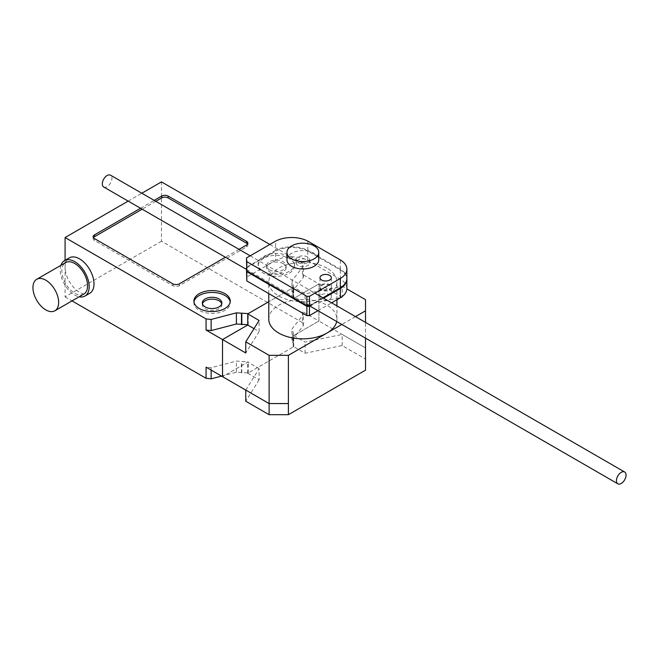 <?xml version="1.0" encoding="UTF-8"?>
<svg xmlns="http://www.w3.org/2000/svg" width="659" height="659" viewBox="0 0 659 659"><rect width="100%" height="100%" fill="white"/><g stroke="black" fill="none" stroke-linecap="round" stroke-linejoin="round"><path stroke-width="0.49" stroke-dasharray="3.29 2.47" d="M321.641 284.68A5.684 3.279 180 0 1 327.836 283.971A5.684 3.279 180 0 1 331.337 287.003A5.684 3.279 180 0 1 329.673 289.317A5.684 3.279 180 0 1 321.641 289.317A5.684 3.279 180 0 1 319.977 287.003A5.684 3.279 180 0 1 321.641 284.68M346.873 278.477A23.049 13.304 0 0 0 340.332 269.185L307.794 250.404A23.823 13.757 0 0 0 275.627 250.395L275.627 241.12M275.627 250.395L246.45 267.241M307.794 250.404L307.794 241.128M340.332 269.185L340.332 259.91M309.45 305.595L322.926 297.81M321.641 294.697A5.684 3.279 180 0 1 327.836 293.988A5.684 3.279 180 0 1 331.337 297.02A5.684 3.279 180 0 1 329.673 299.334A5.684 3.279 180 0 1 321.641 299.334A5.684 3.279 180 0 1 319.977 297.02A5.684 3.279 180 0 1 321.641 294.697M329.673 290.059A5.684 3.279 0 0 0 331.337 287.744A5.684 3.279 0 0 0 327.836 284.713A5.684 3.279 0 0 0 321.641 285.421A5.684 3.279 0 0 0 319.977 287.744A5.684 3.279 0 0 0 321.641 290.059A5.684 3.279 0 0 0 329.673 290.059M246.524 267.941L275.627 251.145A23.823 13.757 180 0 1 307.794 251.145L340.332 269.926A23.049 13.304 180 0 1 346.865 278.848M346.873 288.494A23.049 13.304 0 0 0 340.332 279.21L307.794 260.42A23.823 13.757 0 0 0 275.627 260.42L275.627 251.145M275.627 260.42L246.45 277.258M307.794 260.42L307.794 251.145M340.332 279.21L340.332 269.926M323.569 298.181L311.929 304.903M317.967 310.694L331.601 302.819M103.718 186.999A6.812 3.938 120 0 0 107.129 186.662A6.812 3.938 120 0 0 111.948 178.309A6.812 3.938 120 0 0 110.539 175.187M286.953 259.794A15.907 9.185 180 0 1 296.772 251.31A15.907 9.185 180 0 1 314.104 253.303A15.907 9.185 180 0 1 318.758 259.794M307.679 257.01A6.812 3.938 0 0 0 300.249 256.162A6.812 3.938 0 0 0 296.039 259.794A6.812 3.938 0 0 0 298.033 262.579A6.812 3.938 0 0 0 305.463 263.427A6.812 3.938 0 0 0 309.672 259.794A6.812 3.938 0 0 0 307.679 257.01M298.033 265.544A6.812 3.938 180 0 1 296.039 262.76A6.812 3.938 180 0 1 300.249 259.127A6.812 3.938 180 0 1 307.679 259.984A6.812 3.938 180 0 1 309.672 262.76A6.812 3.938 180 0 1 305.463 266.401A6.812 3.938 180 0 1 298.033 265.544M342.153 297.324L318.923 283.905L293.214 298.749L293.214 295.043L291.953 291.912L303.379 277.34L302.456 274.408L318.923 283.905L318.923 321.015L302.456 311.509L303.379 314.442L291.953 329.014L293.214 332.144L293.214 335.851L318.923 321.015L293.716 335.563L305.092 342.128L342.153 334.426L365.514 347.911L318.923 321.015L318.923 283.905L293.716 298.461L305.092 305.026L342.153 297.324L342.153 286.195L346.865 288.914M254.003 328.627L259.102 331.576L245.758 352.977M245.758 390.079L259.102 368.678L259.102 379.815L247.726 373.241L293.716 346.692L305.092 353.265L342.153 345.555L365.514 359.048L365.514 299.68M259.102 368.678L247.726 362.112L222.528 376.668L248.229 361.824L236.383 361.099L211.144 367.697L206.061 367.162M259.102 379.815L245.758 401.207M247.726 373.241L247.726 362.112M342.153 345.555L342.153 334.426M305.092 353.265L305.092 342.128M365.514 359.048L365.514 370.177M293.716 346.692L293.716 335.563M355.473 316.608L341.84 324.475M269.861 244.456L302.456 263.271L303.379 266.211L291.953 280.783L293.214 283.905L293.214 287.621L268.773 301.731L293.716 287.332L305.092 293.898L342.153 286.195M259.102 331.576L259.102 320.447M293.716 298.461L293.716 287.332M305.092 305.026L305.092 293.898M365.514 338.141L365.514 322.399M326.955 268.147A34.079 19.679 0 0 0 289.812 263.88A34.079 19.679 0 0 0 268.773 282.06A34.079 19.679 0 0 0 278.757 295.973A34.079 19.679 0 0 0 315.9 300.232A34.079 19.679 0 0 0 336.938 282.06A34.079 19.679 0 0 0 326.955 268.147M268.773 319.162A34.079 19.679 180 0 1 289.812 300.982A34.079 19.679 180 0 1 326.955 305.249A34.079 19.679 180 0 1 336.938 319.162A34.079 19.679 180 0 1 336.691 321.501M83.808 294.087A18.18 10.495 60 0 1 69.805 289.219A18.18 10.495 60 0 1 61.872 270.923A18.18 10.495 60 0 1 65.636 262.603M60.949 265.313A20.445 11.804 -120 0 0 60.266 270.001A20.445 11.804 -120 0 0 79.121 296.789M89.764 293.271A20.445 11.804 60 0 1 74.006 287.794A20.445 11.804 60 0 1 65.084 267.216A20.445 11.804 60 0 1 69.319 257.858M263.493 258.402A18.18 10.495 0 0 0 258.171 265.824A18.18 10.495 0 0 0 263.493 273.238A18.18 10.495 0 0 0 289.194 273.238A18.18 10.495 0 0 0 294.524 265.824A18.18 10.495 0 0 0 283.304 256.129A18.18 10.495 0 0 0 263.493 258.402M289.194 271.384A18.18 10.495 180 0 1 263.493 271.384A18.18 10.495 180 0 1 258.171 263.962A18.18 10.495 180 0 1 263.493 256.549A18.18 10.495 180 0 1 283.304 254.267A18.18 10.495 180 0 1 294.524 263.962A18.18 10.495 180 0 1 289.194 271.384M283.255 263.691A9.77 5.643 0 0 0 272.604 262.463A9.77 5.643 0 0 0 266.574 267.678A9.77 5.643 0 0 0 269.432 271.665A9.77 5.643 0 0 0 283.255 271.665A9.77 5.643 0 0 0 286.113 267.678A9.77 5.643 0 0 0 283.255 263.691M269.432 269.811A9.77 5.643 180 0 1 266.574 265.824A9.77 5.643 180 0 1 272.604 260.61A9.77 5.643 180 0 1 283.255 261.829A9.77 5.643 180 0 1 286.113 265.824A9.77 5.643 180 0 1 280.083 271.03A9.77 5.643 180 0 1 269.432 269.811M193.977 301.995A18.18 10.495 0 0 0 193.903 302.926A18.18 10.495 0 0 0 199.232 310.348A18.18 10.495 0 0 0 224.933 310.348A18.18 10.495 0 0 0 230.255 302.926A18.18 10.495 0 0 0 230.189 301.995M202.445 303.848A9.77 5.643 0 0 0 202.313 304.779A9.77 5.643 0 0 0 205.171 308.766A9.77 5.643 0 0 0 218.986 308.766A9.77 5.643 0 0 0 221.852 304.779A9.77 5.643 0 0 0 221.721 303.848M93.421 237.668A4.547 2.62 0 0 0 93.133 238.591A4.547 2.62 0 0 0 94.459 240.444L172.864 285.709A4.547 2.62 0 0 0 179.289 285.709L246.532 246.886A4.547 2.62 0 0 0 247.866 245.033A4.547 2.62 0 0 0 247.57 244.11M239.019 249.374L225.394 257.241M155.804 201.325L142.171 209.191M140.565 208.269L154.198 200.394M128.167 201.11L141.8 193.244M247.735 324.722L248.229 324.722L247.735 325.011M303.379 277.34L303.379 266.211M302.456 274.408L302.456 263.271M291.953 291.912L291.953 280.783M292.884 294.845L292.884 283.716M293.214 295.043L293.214 283.905M293.214 298.749L293.214 287.621M248.229 324.722L248.229 313.593M221.556 376.108L236.383 372.228L248.229 372.953L293.214 346.98L293.214 343.273L291.953 340.143L303.379 325.571L302.456 322.638L302.456 311.509M302.456 322.638L161.48 241.243L161.48 181.884M303.379 325.571L303.379 314.442M291.953 340.143L291.953 329.014M292.884 343.084L292.884 331.947M293.214 343.273L293.214 332.144M293.214 346.98L293.214 335.851M248.229 372.953L248.229 361.824M241.804 372.953L241.804 361.824M241.474 372.763L241.474 361.634M236.383 372.228L236.383 361.099M211.144 370.094L211.144 367.697M161.48 241.243L65.084 296.896L65.084 260.297M65.084 296.896L72.012 300.899M179.289 283.856L179.289 285.709M246.532 245.033L246.532 246.886M94.459 238.591L94.459 240.444M172.864 283.856L172.864 285.709M331.337 287.003L331.337 277.727M319.977 287.003L319.977 277.727M331.337 297.02L331.337 287.744M319.977 297.02L319.977 287.744M250.181 255.816L314.895 293.173M246.45 269.399L309.936 306.056M296.039 262.76L296.039 259.794M309.672 262.76L309.672 259.794M268.773 293.609L268.773 282.06M336.938 319.162L336.938 305.9M336.938 299.738L336.938 282.06M258.171 263.962L258.171 265.824M266.574 265.824L266.574 267.678M230.255 301.072L230.255 302.926M221.852 302.926L221.852 304.779M247.866 243.179L247.866 245.033M93.133 236.738L93.133 238.591M202.313 302.926L202.313 304.779M193.903 301.072L193.903 302.926M286.113 265.824L286.113 267.678M294.524 263.962L294.524 265.824"/><path stroke-width="0.99" d="M329.673 280.042A5.684 3.279 0 0 0 331.337 277.727A5.684 3.279 0 0 0 327.836 274.696A5.684 3.279 0 0 0 321.641 275.404A5.684 3.279 0 0 0 319.977 277.727A5.684 3.279 0 0 0 321.641 280.042A5.684 3.279 0 0 0 329.673 280.042M306.88 296.319L246.82 261.639L246.45 257.966L275.627 241.12A23.823 13.757 180 0 1 307.794 241.128L340.332 259.91A23.049 13.304 180 0 1 346.873 269.202A23.049 13.304 180 0 1 340.341 278.485L309.45 296.319L306.88 296.319L306.88 305.595L309.45 305.595L309.45 296.319M246.45 257.966L246.82 270.923L246.82 261.639M246.82 270.923L306.88 305.595M322.926 297.81L340.341 287.761L340.341 278.485M340.341 287.761A23.049 13.304 0 0 0 346.873 278.477L346.873 269.202M246.45 267.982L246.82 280.94L306.88 315.612L306.88 306.336L246.82 271.665L246.524 267.941M246.82 280.94L246.82 271.665M346.865 278.848A23.049 13.304 180 0 1 346.873 279.218A23.049 13.304 180 0 1 340.341 288.502L323.569 298.181M331.601 302.819L340.341 297.777L340.341 288.502M340.341 297.777A23.049 13.304 0 0 0 346.873 288.494L346.873 279.218M311.929 304.903L309.45 306.336L306.88 306.336M306.88 315.612L309.45 315.612L309.45 306.336M309.45 315.612L317.967 310.694M616.412 480.691A6.812 3.938 -60 0 1 621.231 472.338A6.812 3.938 -60 0 1 624.641 472.001A6.812 3.938 -60 0 1 626.05 475.123A6.812 3.938 -60 0 1 623.076 481.984A6.812 3.938 -60 0 1 617.821 483.813A6.812 3.938 -60 0 1 616.412 480.691M250.181 255.816L110.539 175.187A6.812 3.938 120 0 0 105.283 177.016A6.812 3.938 120 0 0 102.31 183.877A6.812 3.938 120 0 0 103.718 186.999L246.45 269.399M314.104 245.881A15.907 9.185 0 0 0 296.772 243.888A15.907 9.185 0 0 0 286.953 252.372A15.907 9.185 0 0 0 291.608 258.863A15.907 9.185 0 0 0 308.939 260.857A15.907 9.185 0 0 0 318.758 252.372A15.907 9.185 0 0 0 314.104 245.881M318.758 252.372L318.758 259.794A15.907 9.185 180 0 1 308.939 268.279A15.907 9.185 180 0 1 291.608 266.285A15.907 9.185 180 0 1 286.953 259.794L286.953 252.372M254.003 328.627L247.735 325.011L247.735 313.882L268.773 301.731L248.229 313.593L236.383 312.86L211.144 319.458L206.061 318.931L65.084 237.537L128.167 201.11M341.84 324.475L288.395 355.333L269.119 355.333L245.758 341.848L245.758 352.977L222.528 339.558L247.735 325.011L222.52 339.566L206.061 330.06L211.144 330.596L236.383 323.997L247.735 324.722M72.012 300.899L206.061 378.291L206.061 367.162L245.758 390.079L245.758 401.207L269.119 414.7L288.395 414.7L365.514 370.177L365.514 338.141M288.395 414.7L288.395 403.563L269.119 403.563L245.758 390.079L269.119 403.563L269.119 355.333M288.395 355.333L288.395 403.563L269.119 403.563L269.119 414.7M346.865 288.914L365.514 299.68L365.514 310.809L355.473 316.608M245.758 341.848L259.102 320.447L247.735 313.882M222.528 376.668L222.528 339.558L222.52 376.668M365.514 322.399L365.514 310.809M336.691 321.501A34.079 19.679 180 0 1 313.997 337.754A34.079 19.679 180 0 1 278.757 333.075A34.079 19.679 180 0 1 268.773 319.162L268.773 293.609M58.659 302.465A18.18 10.495 -120 0 0 50.718 284.169A18.18 10.495 -120 0 0 36.715 279.301A18.18 10.495 -120 0 0 32.95 287.621A18.18 10.495 -120 0 0 40.883 305.916A18.18 10.495 -120 0 0 54.895 310.784A18.18 10.495 -120 0 0 58.659 302.465M36.715 279.301L65.636 262.603A18.18 10.495 60 0 1 79.64 267.472A18.18 10.495 60 0 1 87.573 285.767A18.18 10.495 60 0 1 83.808 294.087L54.895 310.784M79.121 296.789A20.445 11.804 -120 0 0 84.945 296.056A20.445 11.804 -120 0 0 89.179 286.698A20.445 11.804 -120 0 0 80.258 266.112A20.445 11.804 -120 0 0 64.5 260.635A20.445 11.804 -120 0 0 60.949 265.313M64.5 260.635L69.319 257.858A20.445 11.804 60 0 1 85.077 263.336A20.445 11.804 60 0 1 93.998 283.914A20.445 11.804 60 0 1 89.764 293.271L84.945 296.056M230.189 301.995A18.18 10.495 0 0 0 224.933 295.504A18.18 10.495 0 0 0 205.872 293.057A18.18 10.495 0 0 0 193.977 301.995M224.933 293.65A18.18 10.495 180 0 1 230.255 301.072A18.18 10.495 180 0 1 224.933 308.486A18.18 10.495 180 0 1 199.232 308.486A18.18 10.495 180 0 1 193.903 301.072A18.18 10.495 180 0 1 205.122 291.377A18.18 10.495 180 0 1 224.933 293.65M221.721 303.848A9.77 5.643 0 0 0 215.065 299.408A9.77 5.643 0 0 0 205.171 300.792A9.77 5.643 0 0 0 202.445 303.848M205.171 298.939A9.77 5.643 180 0 1 215.822 297.711A9.77 5.643 180 0 1 221.852 302.926A9.77 5.643 180 0 1 218.986 306.913A9.77 5.643 180 0 1 208.343 308.132A9.77 5.643 180 0 1 202.313 302.926A9.77 5.643 180 0 1 205.171 298.939M154.198 200.394L161.702 196.061A4.547 2.62 180 0 1 168.136 196.061L246.532 241.326A4.547 2.62 180 0 1 247.866 243.179A4.547 2.62 180 0 1 246.532 245.033L239.019 249.374M225.394 257.241L179.289 283.856A4.547 2.62 180 0 1 172.864 283.856L94.459 238.591A4.547 2.62 180 0 1 93.133 236.738A4.547 2.62 180 0 1 94.459 234.884L140.565 208.269M247.57 244.11A4.547 2.62 0 0 0 246.532 243.179L168.136 197.914A4.547 2.62 0 0 0 161.702 197.914L155.804 201.325M142.171 209.191L94.459 236.738A4.547 2.62 0 0 0 93.421 237.668M141.8 193.244L161.48 181.884L269.861 244.456M241.804 324.722L241.804 313.593M241.474 324.533L241.474 313.396M236.383 323.997L236.383 312.86M211.144 330.596L211.144 319.458M206.061 330.06L206.061 318.931M206.061 378.291L211.144 378.826L211.144 370.094M211.144 378.826L221.556 376.108M65.084 260.297L65.084 237.537M246.532 241.326L246.532 243.179M168.136 196.061L168.136 197.914M161.702 196.061L161.702 197.914M94.459 234.884L94.459 236.738M314.895 293.173L624.641 472.001M309.936 306.056L617.821 483.813M336.938 305.9L336.938 299.738"/></g></svg>
